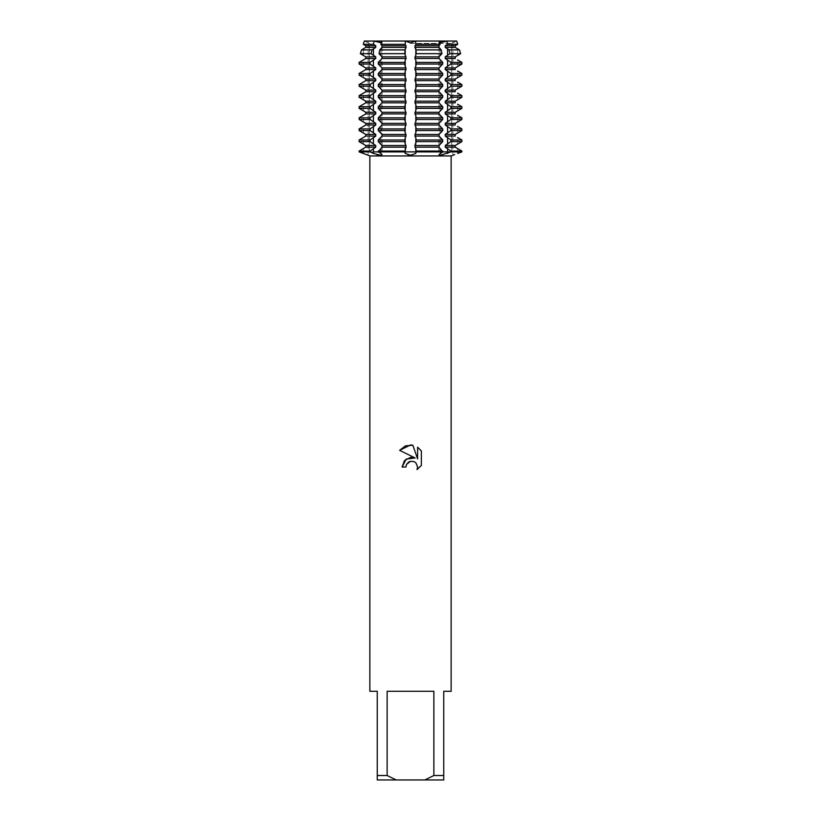 <?xml version="1.0" encoding="UTF-8"?>
<svg xmlns="http://www.w3.org/2000/svg" width="821" height="821" viewBox="0 0 821 821"><rect width="100%" height="100%" fill="white"/><g stroke="black" fill="none" stroke-linecap="round" stroke-linejoin="round"><path stroke-width="0.62" stroke-dasharray="4.11 3.08" d="M442.324 155.066L450.934 151.885L404.712 151.885L405.184 153.435M454.68 154.584L453.069 155.231A30.028 30.028 0 0 1 452.884 151.885L461.895 151.885L450.934 151.885L450.934 151.074L445.228 147.154L445.228 145.533L450.934 141.612L450.934 139.991L445.228 136.07L445.228 134.449L450.934 130.529L450.934 128.907L445.228 124.987L445.228 123.366L450.934 119.445L450.934 117.824L445.228 113.903L445.228 112.282L450.934 108.362L450.934 106.74L445.228 102.82L445.228 101.199L450.934 97.278L450.934 95.657L445.228 91.736L445.228 90.115L450.934 86.195L450.934 84.573L445.228 80.653L445.228 79.032L450.934 75.111L450.934 73.49L445.228 69.569L445.228 67.948L450.934 64.028L450.934 62.406L445.228 58.486L445.228 56.865L449.949 53.673L449.025 49.907L445.228 47.402L445.228 45.781L447.64 44.293L446.788 41.05L456.692 41.05L452.884 42.866L456.692 41.05L452.884 41.05L456.692 41.05L452.884 42.866L456.692 41.05L446.788 41.05L438.907 42.107L439.543 41.05L438.907 42.107L439.84 42.825L438.907 42.107L446.778 41.05L438.907 41.05L439.543 41.05L438.907 41.05L439.543 41.05L438.907 42.107L439.543 41.05L440.118 44.293L438.999 45.781L438.999 47.402L441.226 49.907L441.965 53.673L438.999 56.865L438.999 58.486L442.745 62.406L442.745 64.028L438.999 67.948L438.999 69.569L442.745 73.49L442.745 75.111L438.999 79.032L438.999 80.653L442.745 84.573L442.745 86.195L438.999 90.115L438.999 91.736L442.745 95.657L442.745 97.278L438.999 101.199L438.999 102.82L442.745 106.74L442.745 108.362L438.999 112.282L438.999 113.903L442.745 117.824L442.745 119.445L438.999 123.366L438.999 124.987L442.745 128.907L442.745 130.529L438.999 134.449L438.999 136.07L442.745 139.991L442.745 141.612L438.999 145.533L438.999 147.154L442.745 151.885L438.907 151.885L442.745 151.885L440.077 151.885L442.745 151.885L440.107 153.435L438.999 154.625L439.471 155.087M380.472 155.231L382.001 154.625L378.255 151.885L382.093 151.885L359.105 151.885L368.116 151.885L359.105 151.885L359.105 151.074L363.364 148.601L363.364 151.885A25.277 25.277 0 0 1 363.323 153.435A25.277 25.277 0 0 0 363.364 151.885L363.364 148.601M373.422 148.601L373.422 151.885L404.712 151.885L378.255 151.885L380.923 151.885L378.255 151.885L378.255 151.074L382.001 147.154L382.001 145.533L378.255 141.612L378.255 139.991L382.001 136.07L382.001 134.449L378.255 130.529L378.255 128.907L382.001 124.987L382.001 123.366L378.255 119.445L378.255 117.824L382.001 113.903L382.001 112.282L378.255 108.362L378.255 106.74L382.001 102.82L382.001 101.199L378.255 97.278L378.255 95.657L382.001 91.736L382.001 90.115L378.255 86.195L378.255 84.573L382.001 80.653L382.001 79.032L378.255 75.111L378.255 73.49L382.001 69.569L382.001 67.948L378.255 64.028L378.255 62.406L382.001 58.486L382.001 56.865L379.035 53.673L379.774 49.907L382.001 47.402L382.001 45.781L380.882 44.293L381.457 41.05L382.093 42.107L381.16 42.825L382.093 42.107L381.457 41.05L405.379 41.05L405.184 44.293L406.087 47.402L404.979 49.907L404.845 53.673L406.087 58.486L405.194 59.933L404.712 64.028L406.087 69.569L405.194 71.017L404.712 75.111L406.087 80.653L405.194 82.1L404.712 86.195L406.087 91.736L405.194 93.184L404.712 97.278L406.087 102.82L405.194 104.267L404.712 108.362L406.087 113.903L405.194 115.351L404.712 119.445L406.087 124.987L405.194 126.434L404.712 130.529L406.087 136.07L405.194 137.518L404.712 141.612L406.097 145.533L404.712 151.885L416.288 151.885L414.903 147.154L416.288 141.612L415.806 137.518L414.903 136.07L416.288 130.529L415.806 126.434L414.903 124.987L416.288 119.445L415.806 115.351L414.903 113.903L416.288 108.362L415.806 104.267L414.903 102.82L416.288 97.278L415.806 93.184L414.903 91.736L416.288 86.195L415.806 82.1L414.903 80.653L416.288 75.111L415.806 71.017L414.903 69.569L416.288 64.028L415.806 59.933L414.903 58.486L416.155 53.673L416.021 49.907L414.903 47.402L415.816 44.293L415.621 41.05L439.543 41.05L415.621 41.05L410.5 42.866L405.379 41.05L410.5 42.866L415.621 41.05L381.457 41.05L382.093 41.05L381.457 41.05L382.093 42.107L374.222 41.05L382.093 42.107L381.457 41.05L382.093 41.05L374.212 41.05L373.36 44.293L375.772 45.781L375.772 47.402L371.975 49.907L371.051 53.673L375.772 56.865L375.772 58.486L370.066 62.406L370.066 64.028L375.772 67.948L375.772 69.569L370.066 73.49L370.066 75.111L375.772 79.032L375.772 80.653L370.066 84.573L370.066 86.195L375.772 90.115L375.772 91.736L370.066 95.657L370.066 97.278L375.772 101.199L375.772 102.82L370.066 106.74L370.066 108.362L375.772 112.282L375.772 113.903L370.066 117.824L370.066 119.445L375.772 123.366L375.772 124.987L370.066 128.907L370.066 130.529L375.772 134.449L375.772 136.07L370.066 139.991L370.066 141.612L375.772 145.533L375.772 147.154L370.066 151.074L370.066 151.885L373.422 151.885A25.277 17.877 90 0 1 373.381 153.435L377.003 154.717M405.194 148.601L405.194 153.435L408.222 155.025M408.909 155.138L410.11 155.22M410.12 155.22L415.806 153.435L415.806 148.601M367.377 155.005L367.931 155.231A30.028 30.028 0 0 0 368.116 151.885L368.116 42.866L364.308 41.05L368.116 41.05L364.308 41.05L368.116 42.866L364.308 41.05L368.116 42.866L368.116 41.05M410.5 43.421L451.653 43.421L410.5 43.421M410.5 151.885L451.653 151.885L410.5 151.885M451.14 691.282L443.751 691.282L443.751 775.517L433.868 775.517L433.868 691.282L387.132 691.282L387.132 775.517L377.25 775.517L377.25 691.282L369.861 691.282M451.14 155.939L369.861 155.939M440.6 155.231L442.129 155.097M460.263 152.49L457.677 153.435A25.277 25.277 0 0 1 457.636 151.885L452.884 151.885L457.636 151.885L452.884 151.885L452.884 42.866L451.653 43.421L451.653 151.885L451.653 43.421L452.884 42.866L452.884 41.05M421.368 465.425L421.368 450.996M402.085 467.036L405.933 467.036M399.632 450.329L415.159 457.985M417.602 447.188L417.602 458.888L412.86 445.228M416.288 151.885L457.636 151.885A25.277 25.277 0 0 0 457.677 153.435M374.212 41.05L364.308 41.05L374.212 41.05M387.132 775.517L396.174 779.95L377.25 779.95L377.25 775.517M396.174 779.95L424.826 779.95L433.868 775.517M443.751 775.517L443.751 779.95L424.826 779.95M433.868 691.282L387.132 691.282L433.868 691.282M449.949 53.673L460.643 53.673L457.636 55.418L457.636 48.85L459.462 49.907L449.025 49.907M450.934 64.028L461.895 64.028L457.636 66.501L457.636 59.933L461.895 62.406L450.934 62.406M450.934 75.111L461.895 75.111L457.636 77.585L457.636 71.017L461.895 73.49L450.934 73.49M450.934 86.195L461.895 86.195L457.636 88.668L457.636 82.1L461.895 84.573L450.934 84.573M450.934 97.278L461.895 97.278L457.636 99.752L457.636 93.184L461.895 95.657L450.934 95.657M450.934 108.362L461.895 108.362L457.636 110.835L457.636 104.267L461.895 106.74L450.934 106.74M450.934 119.445L461.895 119.445L457.636 121.919L457.636 115.351L461.895 117.824L450.934 117.824M450.934 130.529L461.895 130.529L457.636 133.002L457.636 126.434L461.895 128.907L450.934 128.907M450.934 141.612L461.895 141.612L457.636 144.086L457.636 137.518L461.895 139.991L450.934 139.991M457.636 148.601L457.636 151.885L457.636 148.601L461.895 151.074L450.934 151.074M457.708 44.293L447.64 44.293M375.772 147.154L365.797 147.154L365.797 145.533L375.772 145.533M375.772 136.07L365.797 136.07L365.797 134.449L375.772 134.449M375.772 124.987L365.797 124.987L365.797 123.366L375.772 123.366M375.772 113.903L365.797 113.903L365.797 112.282L375.772 112.282M375.772 102.82L365.797 102.82L365.797 101.199L375.772 101.199M375.772 91.736L365.797 91.736L365.797 90.115L375.772 90.115M375.772 80.653L365.797 80.653L365.797 79.032L375.772 79.032M375.772 69.569L365.797 69.569L365.797 67.948L375.772 67.948M375.772 58.486L365.797 58.486L365.797 56.865L375.772 56.865M375.772 47.402L365.797 47.402L365.797 45.781L375.772 45.781M359.105 139.991L363.364 137.518L363.364 144.086L359.105 141.612L359.105 139.991L370.066 139.991M359.105 128.907L363.364 126.434L363.364 133.002L359.105 130.529L359.105 128.907L370.066 128.907M359.105 117.824L363.364 115.351L363.364 121.919L359.105 119.445L359.105 117.824L370.066 117.824M359.105 106.74L363.364 104.267L363.364 110.835L359.105 108.362L359.105 106.74L370.066 106.74M359.105 95.657L363.364 93.184L363.364 99.752L359.105 97.278L359.105 95.657L370.066 95.657M359.105 84.573L363.364 82.1L363.364 88.668L359.105 86.195L359.105 84.573L370.066 84.573M359.105 73.49L363.364 71.017L363.364 77.585L359.105 75.111L359.105 73.49L370.066 73.49M359.105 62.406L363.364 59.933L363.364 66.501L359.105 64.028L359.105 62.406L370.066 62.406M361.538 49.907L363.364 48.85L363.364 55.418L360.357 53.673L361.538 49.907L371.975 49.907M363.293 44.293L373.36 44.293M378.255 151.885L382.093 151.885L378.255 151.885M405.184 44.293L380.882 44.293M440.118 44.293L415.816 44.293M406.087 45.781L382.001 45.781M438.999 45.781L414.913 45.781M455.203 45.781L445.228 45.781M406.087 47.402L382.001 47.402M438.999 47.402L414.913 47.402M455.203 47.402L445.228 47.402M379.774 49.907L404.979 49.907M416.021 49.907L441.226 49.907M371.051 53.673L360.357 53.673M404.845 53.673L379.035 53.673M441.965 53.673L416.155 53.673M406.087 56.865L382.001 56.865M438.999 56.865L414.913 56.865M455.203 56.865L445.228 56.865M406.087 58.486L382.001 58.486M438.999 58.486L414.913 58.486M455.203 58.486L445.228 58.486M378.255 62.406L404.712 62.406M416.288 62.406L442.745 62.406M370.066 64.028L359.105 64.028M404.712 64.028L378.255 64.028M442.745 64.028L416.288 64.028M406.087 67.948L382.001 67.948M438.999 67.948L414.913 67.948M455.203 67.948L445.228 67.948M406.087 69.569L382.001 69.569M438.999 69.569L414.913 69.569M455.203 69.569L445.228 69.569M378.255 73.49L404.712 73.49M416.288 73.49L442.745 73.49M370.066 75.111L359.105 75.111M404.712 75.111L378.255 75.111M442.745 75.111L416.288 75.111M406.087 79.032L382.001 79.032M438.999 79.032L414.913 79.032M455.203 79.032L445.228 79.032M406.087 80.653L382.001 80.653M438.999 80.653L414.913 80.653M455.203 80.653L445.228 80.653M378.255 84.573L404.712 84.573M416.288 84.573L442.745 84.573M370.066 86.195L359.105 86.195M404.712 86.195L378.255 86.195M442.745 86.195L416.288 86.195M406.087 90.115L382.001 90.115M438.999 90.115L414.913 90.115M455.203 90.115L445.228 90.115M406.087 91.736L382.001 91.736M438.999 91.736L414.913 91.736M455.203 91.736L445.228 91.736M378.255 95.657L404.712 95.657M416.288 95.657L442.745 95.657M370.066 97.278L359.105 97.278M404.712 97.278L378.255 97.278M442.745 97.278L416.288 97.278M406.087 101.199L382.001 101.199M438.999 101.199L414.913 101.199M455.203 101.199L445.228 101.199M406.087 102.82L382.001 102.82M438.999 102.82L414.913 102.82M455.203 102.82L445.228 102.82M378.255 106.74L404.712 106.74M416.288 106.74L442.745 106.74M370.066 108.362L359.105 108.362M404.712 108.362L378.255 108.362M442.745 108.362L416.288 108.362M406.087 112.282L382.001 112.282M438.999 112.282L414.913 112.282M455.203 112.282L445.228 112.282M406.087 113.903L382.001 113.903M438.999 113.903L414.913 113.903M455.203 113.903L445.228 113.903M378.255 117.824L404.712 117.824M416.288 117.824L442.745 117.824M370.066 119.445L359.105 119.445M404.712 119.445L378.255 119.445M442.745 119.445L416.288 119.445M406.087 123.366L382.001 123.366M438.999 123.366L414.913 123.366M455.203 123.366L445.228 123.366M406.087 124.987L382.001 124.987M438.999 124.987L414.913 124.987M455.203 124.987L445.228 124.987M378.255 128.907L404.712 128.907M416.288 128.907L442.745 128.907M370.066 130.529L359.105 130.529M404.712 130.529L378.255 130.529M442.745 130.529L416.288 130.529M406.087 134.449L382.001 134.449M438.999 134.449L414.913 134.449M455.203 134.449L445.228 134.449M406.087 136.07L382.001 136.07M438.999 136.07L414.913 136.07M455.203 136.07L445.228 136.07M378.255 139.991L404.712 139.991M416.288 139.991L442.745 139.991M370.066 141.612L359.105 141.612M404.712 141.612L378.255 141.612M442.745 141.612L416.288 141.612M406.087 145.533L382.001 145.533M438.999 145.533L414.913 145.533M455.203 145.533L445.228 145.533M370.066 151.885L359.105 151.885M406.087 147.154L382.001 147.154M438.999 147.154L414.913 147.154M455.203 147.154L445.228 147.154M359.105 151.074L370.066 151.074M378.255 151.074L404.712 151.074M416.288 151.074L442.745 151.074M440.077 151.885A25.277 17.877 90 0 0 440.107 153.435A25.277 17.877 -90 0 1 440.077 151.885L440.077 148.601L440.077 151.885M380.923 151.885A25.277 17.877 -90 0 1 380.893 153.435A25.277 17.877 90 0 0 380.923 151.885L380.923 148.601L380.923 151.885M447.578 148.601L447.578 151.885A25.277 17.877 90 0 0 447.619 153.435M457.636 144.086L457.636 137.518M457.636 133.002L457.636 126.434M457.636 121.919L457.636 115.351M457.636 110.835L457.636 104.267M457.636 99.752L457.636 93.184M457.636 88.668L457.636 82.1M457.636 77.585L457.636 71.017M457.636 66.501L457.636 59.933M457.636 55.418L457.636 48.85M363.364 144.086L363.364 137.518M363.364 133.002L363.364 126.434M363.364 121.919L363.364 115.351M363.364 110.835L363.364 104.267M363.364 99.752L363.364 93.184M363.364 88.668L363.364 82.1M363.364 77.585L363.364 71.017M363.364 66.501L363.364 59.933M363.364 55.418L363.364 48.85M405.194 55.418L405.194 48.85M405.194 66.501L405.194 59.933M405.194 77.585L405.194 71.017M405.194 88.668L405.194 82.1M405.194 99.752L405.194 93.184M405.194 110.835L405.194 104.267M405.194 121.919L405.194 115.351M405.194 133.002L405.194 126.434M405.194 144.086L405.194 137.518M415.806 144.086L415.806 137.518M415.806 133.002L415.806 126.434M415.806 121.919L415.806 115.351M415.806 110.835L415.806 104.267M415.806 99.752L415.806 93.184M415.806 88.668L415.806 82.1M415.806 77.585L415.806 71.017M415.806 66.501L415.806 59.933M415.806 55.418L415.806 48.85M373.422 55.418L373.422 48.85M373.422 66.501L373.422 59.933M373.422 77.585L373.422 71.017M373.422 88.668L373.422 82.1M373.422 99.752L373.422 93.184M373.422 110.835L373.422 104.267M373.422 121.919L373.422 115.351M373.422 133.002L373.422 126.434M373.422 144.086L373.422 137.518M380.923 144.086L380.923 137.518L380.923 144.086M380.923 133.002L380.923 126.434L380.923 133.002M380.923 121.919L380.923 115.351L380.923 121.919M380.923 110.835L380.923 104.267L380.923 110.835M380.923 99.752L380.923 93.184L380.923 99.752M380.923 88.668L380.923 82.1L380.923 88.668M380.923 77.585L380.923 71.017L380.923 77.585M380.923 66.501L380.923 59.933L380.923 66.501M380.923 55.418L380.923 48.85L380.923 55.418M440.077 144.086L440.077 137.518L440.077 144.086M440.077 133.002L440.077 126.434L440.077 133.002M440.077 121.919L440.077 115.351L440.077 121.919M440.077 110.835L440.077 104.267L440.077 110.835M440.077 99.752L440.077 93.184L440.077 99.752M440.077 88.668L440.077 82.1L440.077 88.668M440.077 77.585L440.077 71.017L440.077 77.585M440.077 66.501L440.077 59.933L440.077 66.501M440.077 55.418L440.077 48.85L440.077 55.418M447.578 144.086L447.578 137.518M447.578 133.002L447.578 126.434M447.578 121.919L447.578 115.351M447.578 110.835L447.578 104.267M447.578 99.752L447.578 93.184M447.578 88.668L447.578 82.1M447.578 77.585L447.578 71.017M447.578 66.501L447.578 59.933M447.578 55.418L447.578 48.85M438.907 151.885L438.907 42.107L438.907 151.885M382.093 151.885L382.093 42.107L382.093 151.885M382.093 41.05L382.093 42.107L382.093 41.05M438.907 41.05L438.907 42.107L438.907 41.05M369.347 43.421L369.347 151.885L369.347 43.421L368.116 42.866L369.347 43.421"/><path stroke-width="1.23" d="M439.471 155.087L440.6 155.231L438.999 154.625L442.745 151.885L461.895 151.885L460.263 152.49M375.772 45.781L365.797 45.781L363.364 44.334L365.786 45.781L365.797 47.402L361.538 49.907L360.357 53.673L365.786 56.865L365.797 58.486L359.105 62.406L359.105 64.028L365.786 67.948L365.797 69.569L359.105 73.49L359.105 75.111L365.786 79.032L365.797 80.653L359.105 84.573L359.105 86.195L365.786 90.115L365.797 91.736L359.105 95.657L359.105 97.278L365.786 101.199L365.797 102.82L359.105 106.74L359.105 108.362L365.786 112.282L365.797 113.903L359.105 117.824L359.105 119.445L365.786 123.366L365.797 124.987L359.105 128.907L359.105 130.529L365.786 134.449L365.797 136.07L359.105 139.991L359.105 141.612L365.786 145.533L365.797 147.154L359.105 151.074L359.105 151.885L363.323 153.435L359.105 151.885L370.066 151.885L373.381 153.435L370.066 151.885L370.066 151.074L375.772 147.154L375.772 145.533L370.066 141.612L370.066 139.991L375.772 136.07L375.772 134.449L370.066 130.529L370.066 128.907L375.772 124.987L375.772 123.366L370.066 119.445L370.066 117.824L375.772 113.903L375.772 112.282L370.066 108.362L370.066 106.74L375.772 102.82L375.772 101.199L370.066 97.278L370.066 95.657L375.772 91.736L375.772 90.115L370.066 86.195L370.066 84.573L375.772 80.653L375.772 79.032L370.066 75.111L370.066 73.49L375.772 69.569L375.772 67.948L370.066 64.028L370.066 62.406L375.772 58.486L375.772 56.865L371.051 53.673L371.975 49.907L375.772 47.402L375.772 45.781L373.36 44.293L374.212 41.05L364.308 41.05L363.364 44.067L364.308 41.05L374.212 41.05L381.16 42.825L374.222 41.05L405.379 41.05L410.5 42.866L415.621 41.05L410.5 42.866L405.379 41.05L446.788 41.05L447.64 44.293L445.228 45.781L445.228 47.402L449.025 49.907L449.949 53.673L445.228 56.865L445.228 58.486L450.934 62.406L450.934 64.028L445.228 67.948L445.228 69.569L450.934 73.49L450.934 75.111L445.228 79.032L445.228 80.653L450.934 84.573L450.934 86.195L445.228 90.115L445.228 91.736L450.934 95.657L450.934 97.278L445.228 101.199L445.228 102.82L450.934 106.74L450.934 108.362L445.228 112.282L445.228 113.903L450.934 117.824L450.934 119.445L445.228 123.366L445.228 124.987L450.934 128.907L450.934 130.529L445.228 134.449L445.228 136.07L450.934 139.991L450.934 141.612L445.228 145.533L445.228 147.154L450.934 151.074L450.934 151.885L440.6 155.231M380.893 153.435L382.001 154.625L380.4 155.231L373.381 153.435A25.277 17.877 -90 0 0 373.422 151.885L378.255 151.885L380.893 153.435M377.003 154.717L380.4 155.231M408.222 155.025L408.909 155.138M367.377 155.005L363.323 153.435L369.861 155.939L451.14 155.939L451.14 691.282L443.751 691.282L443.751 775.517L433.868 775.517L424.826 779.95L443.751 779.95L443.751 775.517M415.806 153.435L415.806 151.885L415.806 153.435L410.5 155.231L405.194 153.435L404.712 151.885L442.745 151.885L438.999 147.154L438.999 145.533L442.745 141.612L442.745 139.991L438.999 136.07L438.999 134.449L442.745 130.529L442.745 128.907L438.999 124.987L438.999 123.366L442.745 119.445L442.745 117.824L438.999 113.903L438.999 112.282L442.745 108.362L442.745 106.74L438.999 102.82L438.999 101.199L442.745 97.278L442.745 95.657L438.999 91.736L438.999 90.115L442.745 86.195L442.745 84.573L438.999 80.653L438.999 79.032L442.745 75.111L442.745 73.49L438.999 69.569L438.999 67.948L442.745 64.028L442.745 62.406L438.999 58.486L438.999 56.865L441.965 53.673L441.226 49.907L438.999 47.402L438.999 45.781L440.118 44.293L439.543 41.05L415.621 41.05L415.816 44.293L414.913 47.402L416.021 49.907L416.155 53.673L414.913 58.486L415.806 59.933L416.288 64.028L414.913 69.569L415.806 71.017L416.288 75.111L414.913 80.653L415.806 82.1L416.288 86.195L414.913 91.736L415.806 93.184L416.288 97.278L414.913 102.82L415.806 104.267L416.288 108.362L414.913 113.903L415.806 115.351L416.288 119.445L414.913 124.987L415.806 126.434L416.288 130.529L414.913 136.07L415.806 137.518L416.288 141.612L414.903 145.533L416.288 151.074L415.816 153.435M451.14 155.939L454.68 154.584M446.788 41.05L456.692 41.05L457.636 44.067L456.692 41.05L446.788 41.05L439.84 42.825L446.778 41.05M410.5 461.299L406.549 464.388L405.933 467.036L402.085 467.036L404.466 460.622L410.5 457.42L415.159 457.985L399.632 450.329L410.5 444.972L412.86 445.228L417.602 458.888L417.602 447.188L421.368 450.996L421.368 465.425L416.996 469.612L417.612 466.995L415.908 462.87L414.01 461.597L410.5 461.299L414.01 461.597L415.908 462.87L417.612 466.995L416.996 469.612L421.368 465.425M424.826 779.95L396.174 779.95L387.132 775.517L387.132 691.282L433.868 691.282L433.868 775.517M457.677 153.435L461.895 151.885L461.895 151.074L461.895 151.885L416.288 151.885M405.933 467.036L406.323 464.891M415.159 457.985L406.21 459.072L402.085 467.036M406.549 464.388L408.766 461.987M408.827 461.956L410.202 461.371M421.368 450.996L417.602 447.188M412.86 445.228L405.482 445.875L399.632 450.329M370.066 151.885L359.105 151.885M415.806 148.601L415.806 151.885L378.255 151.885L404.712 151.885L406.097 147.154L404.712 141.612L405.194 137.518L406.097 136.07L404.712 130.529L405.194 126.434L406.097 124.987L404.712 119.445L405.194 115.351L406.097 113.903L404.712 108.362L405.194 104.267L406.097 102.82L404.712 97.278L405.194 93.184L406.097 91.736L404.712 86.195L405.194 82.1L406.097 80.653L404.712 75.111L405.194 71.017L406.097 69.569L404.712 64.028L405.194 59.933L406.097 58.486L404.845 53.673L404.979 49.907L406.097 47.402L405.184 44.293L405.379 41.05L381.457 41.05L380.882 44.293L382.001 45.781L382.001 47.402L379.774 49.907L379.035 53.673L382.001 56.865L382.001 58.486L378.255 62.406L378.255 64.028L382.001 67.948L382.001 69.569L378.255 73.49L378.255 75.111L382.001 79.032L382.001 80.653L378.255 84.573L378.255 86.195L382.001 90.115L382.001 91.736L378.255 95.657L378.255 97.278L382.001 101.199L382.001 102.82L378.255 106.74L378.255 108.362L382.001 112.282L382.001 113.903L378.255 117.824L378.255 119.445L382.001 123.366L382.001 124.987L378.255 128.907L378.255 130.529L382.001 134.449L382.001 136.07L378.255 139.991L378.255 141.612L382.001 145.533L382.001 147.154L378.255 151.885L373.422 151.885L373.422 148.601M369.861 155.939L369.861 691.282L377.25 691.282L377.25 779.95L396.174 779.95M377.25 775.517L387.132 775.517M449.025 49.907L459.462 49.907L460.643 53.673L459.462 49.907L455.214 47.402L457.636 48.85M450.934 62.406L461.895 62.406L461.895 64.028L461.895 62.406L457.636 59.933M450.934 73.49L461.895 73.49L461.895 75.111L461.895 73.49L457.636 71.017M450.934 84.573L461.895 84.573L461.895 86.195L461.895 84.573L457.636 82.1M450.934 95.657L461.895 95.657L461.895 97.278L461.895 95.657L457.636 93.184M450.934 106.74L461.895 106.74L461.895 108.362L461.895 106.74L457.636 104.267M450.934 117.824L461.895 117.824L461.895 119.445L461.895 117.824L457.636 115.351M450.934 128.907L461.895 128.907L461.895 130.529L461.895 128.907L457.636 126.434M450.934 139.991L461.895 139.991L461.895 141.612L461.895 139.991L457.636 137.518M455.203 45.781L455.203 47.402L455.203 45.781L457.636 44.334L455.214 45.781L445.228 45.781M457.636 55.418L455.214 56.865L455.203 58.486L455.203 56.865L460.643 53.673L449.949 53.673M457.636 66.501L455.214 67.948L455.203 69.569L455.203 67.948L461.895 64.028L450.934 64.028M457.636 77.585L455.214 79.032L455.203 80.653L455.203 79.032L461.895 75.111L450.934 75.111M457.636 88.668L455.214 90.115L455.203 91.736L455.203 90.115L461.895 86.195L450.934 86.195M457.636 99.752L455.214 101.199L455.203 102.82L455.203 101.199L461.895 97.278L450.934 97.278M457.636 110.835L455.214 112.282L455.203 113.903L455.203 112.282L461.895 108.362L450.934 108.362M457.636 121.919L455.214 123.366L455.203 124.987L455.203 123.366L461.895 119.445L450.934 119.445M457.636 133.002L455.214 134.449L455.203 136.07L455.203 134.449L461.895 130.529L450.934 130.529M457.636 144.086L455.214 145.533L455.203 147.154L457.636 148.601L455.214 147.154L455.203 145.533L461.895 141.612L450.934 141.612M450.934 151.074L461.895 151.074L457.636 148.601M363.364 148.601L365.786 147.154L375.772 147.154M375.772 145.533L365.797 145.533L363.364 144.086M363.364 137.518L365.786 136.07L375.772 136.07M375.772 134.449L365.797 134.449L363.364 133.002M363.364 126.434L365.786 124.987L375.772 124.987M375.772 123.366L365.797 123.366L363.364 121.919M363.364 115.351L365.786 113.903L375.772 113.903M375.772 112.282L365.797 112.282L363.364 110.835M363.364 104.267L365.786 102.82L375.772 102.82M375.772 101.199L365.797 101.199L363.364 99.752M363.364 93.184L365.786 91.736L375.772 91.736M375.772 90.115L365.797 90.115L363.364 88.668M363.364 82.1L365.786 80.653L375.772 80.653M375.772 79.032L365.797 79.032L363.364 77.585M363.364 71.017L365.786 69.569L375.772 69.569M375.772 67.948L365.797 67.948L363.364 66.501M363.364 59.933L365.786 58.486L375.772 58.486M375.772 56.865L365.797 56.865L363.364 55.418M363.364 48.85L365.786 47.402L375.772 47.402M363.293 44.293L373.36 44.293M380.882 44.293L405.184 44.293M415.816 44.293L440.118 44.293M447.64 44.293L457.708 44.293M382.001 45.781L406.087 45.781M414.913 45.781L438.999 45.781M382.001 47.402L406.087 47.402M414.913 47.402L438.999 47.402M445.228 47.402L455.203 47.402M371.975 49.907L361.538 49.907M404.979 49.907L379.774 49.907M441.226 49.907L416.021 49.907M360.357 53.673L371.051 53.673M379.035 53.673L404.845 53.673M416.155 53.673L441.965 53.673M382.001 56.865L406.087 56.865M414.913 56.865L438.999 56.865M445.228 56.865L455.203 56.865M382.001 58.486L406.087 58.486M414.913 58.486L438.999 58.486M445.228 58.486L455.203 58.486M370.066 62.406L359.105 62.406M404.712 62.406L378.255 62.406M442.745 62.406L416.288 62.406M359.105 64.028L370.066 64.028M378.255 64.028L404.712 64.028M416.288 64.028L442.745 64.028M382.001 67.948L406.087 67.948M414.913 67.948L438.999 67.948M445.228 67.948L455.203 67.948M382.001 69.569L406.087 69.569M414.913 69.569L438.999 69.569M445.228 69.569L455.203 69.569M370.066 73.49L359.105 73.49M404.712 73.49L378.255 73.49M442.745 73.49L416.288 73.49M359.105 75.111L370.066 75.111M378.255 75.111L404.712 75.111M416.288 75.111L442.745 75.111M382.001 79.032L406.087 79.032M414.913 79.032L438.999 79.032M445.228 79.032L455.203 79.032M382.001 80.653L406.087 80.653M414.913 80.653L438.999 80.653M445.228 80.653L455.203 80.653M370.066 84.573L359.105 84.573M404.712 84.573L378.255 84.573M442.745 84.573L416.288 84.573M359.105 86.195L370.066 86.195M378.255 86.195L404.712 86.195M416.288 86.195L442.745 86.195M382.001 90.115L406.087 90.115M414.913 90.115L438.999 90.115M445.228 90.115L455.203 90.115M382.001 91.736L406.087 91.736M414.913 91.736L438.999 91.736M445.228 91.736L455.203 91.736M370.066 95.657L359.105 95.657M404.712 95.657L378.255 95.657M442.745 95.657L416.288 95.657M359.105 97.278L370.066 97.278M378.255 97.278L404.712 97.278M416.288 97.278L442.745 97.278M382.001 101.199L406.087 101.199M414.913 101.199L438.999 101.199M445.228 101.199L455.203 101.199M382.001 102.82L406.087 102.82M414.913 102.82L438.999 102.82M445.228 102.82L455.203 102.82M370.066 106.74L359.105 106.74M404.712 106.74L378.255 106.74M442.745 106.74L416.288 106.74M359.105 108.362L370.066 108.362M378.255 108.362L404.712 108.362M416.288 108.362L442.745 108.362M382.001 112.282L406.087 112.282M414.913 112.282L438.999 112.282M445.228 112.282L455.203 112.282M382.001 113.903L406.087 113.903M414.913 113.903L438.999 113.903M445.228 113.903L455.203 113.903M370.066 117.824L359.105 117.824M404.712 117.824L378.255 117.824M442.745 117.824L416.288 117.824M359.105 119.445L370.066 119.445M378.255 119.445L404.712 119.445M416.288 119.445L442.745 119.445M382.001 123.366L406.087 123.366M414.913 123.366L438.999 123.366M445.228 123.366L455.203 123.366M382.001 124.987L406.087 124.987M414.913 124.987L438.999 124.987M445.228 124.987L455.203 124.987M370.066 128.907L359.105 128.907M404.712 128.907L378.255 128.907M442.745 128.907L416.288 128.907M359.105 130.529L370.066 130.529M378.255 130.529L404.712 130.529M416.288 130.529L442.745 130.529M382.001 134.449L406.087 134.449M414.913 134.449L438.999 134.449M445.228 134.449L455.203 134.449M382.001 136.07L406.087 136.07M414.913 136.07L438.999 136.07M445.228 136.07L455.203 136.07M370.066 139.991L359.105 139.991M404.712 139.991L378.255 139.991M442.745 139.991L416.288 139.991M359.105 141.612L370.066 141.612M378.255 141.612L404.712 141.612M416.288 141.612L442.745 141.612M382.001 145.533L406.087 145.533M414.913 145.533L438.999 145.533M445.228 145.533L455.203 145.533M382.001 147.154L406.087 147.154M414.913 147.154L438.999 147.154M445.228 147.154L455.203 147.154M370.066 151.074L359.105 151.074M404.712 151.074L378.255 151.074M442.745 151.074L416.288 151.074M447.578 148.601L447.578 151.885A25.277 17.877 -90 0 0 447.619 153.435M405.194 148.601L405.194 153.435M415.806 55.418L415.806 48.85M415.806 66.501L415.806 59.933M415.806 77.585L415.806 71.017M415.806 88.668L415.806 82.1M415.806 99.752L415.806 93.184M415.806 110.835L415.806 104.267M415.806 121.919L415.806 115.351M415.806 133.002L415.806 126.434M415.806 144.086L415.806 137.518M405.194 144.086L405.194 137.518M405.194 133.002L405.194 126.434M405.194 121.919L405.194 115.351M405.194 110.835L405.194 104.267M405.194 99.752L405.194 93.184M405.194 88.668L405.194 82.1M405.194 77.585L405.194 71.017M405.194 66.501L405.194 59.933M405.194 55.418L405.194 48.85M373.422 144.086L373.422 137.518M373.422 133.002L373.422 126.434M373.422 121.919L373.422 115.351M373.422 110.835L373.422 104.267M373.422 99.752L373.422 93.184M373.422 88.668L373.422 82.1M373.422 77.585L373.422 71.017M373.422 66.501L373.422 59.933M373.422 55.418L373.422 48.85M447.578 55.418L447.578 48.85M447.578 66.501L447.578 59.933M447.578 77.585L447.578 71.017M447.578 88.668L447.578 82.1M447.578 99.752L447.578 93.184M447.578 110.835L447.578 104.267M447.578 121.919L447.578 115.351M447.578 133.002L447.578 126.434M447.578 144.086L447.578 137.518"/></g></svg>
